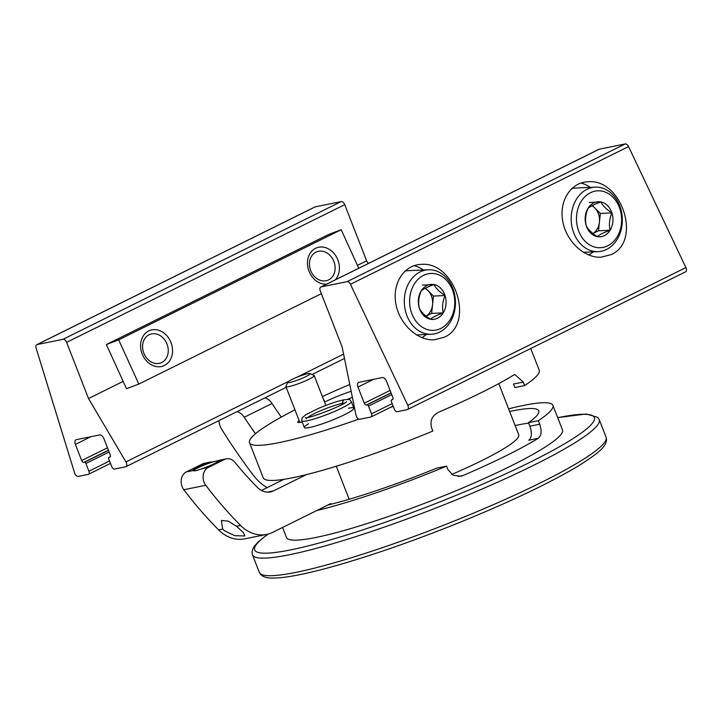 <?xml version="1.0" encoding="UTF-8"?>
<svg xmlns="http://www.w3.org/2000/svg" width="722" height="722" viewBox="0 0 722 722"><rect width="100%" height="100%" fill="white"/><g stroke="black" fill="none" stroke-linecap="round" stroke-linejoin="round"><path stroke-width="1.08" d="M508.613 408.832A148.118 18.312 158.7 0 1 552.908 405.349A148.118 18.312 158.7 0 1 538.332 420.691L539.704 424.202C541.933 431.007 541.437 435.709 538.215 438.308A148.118 18.312 -21.3 0 1 463.118 475.491L460.753 476.222L453.19 475.284L447.929 469.643L446.557 466.132A148.118 18.312 158.7 0 1 316.66 510.58M282.564 527.457L286.49 537.529A148.118 18.312 -21.3 0 0 431.142 500.788A148.118 18.312 -21.3 0 0 562.492 429.924L552.908 405.349M524.641 385.575L523.279 382.064L513.468 384.059L514.831 387.57L524.641 385.575A148.118 18.312 -21.3 0 0 539.217 370.233L530.742 348.5M294.937 409.825A148.118 18.312 -21.3 0 0 249.532 442.73L263.223 477.838A148.118 18.312 -21.3 0 0 432.866 431.016L431.521 427.577C429.87 420.61 432.207 415.502 438.552 412.253A148.118 18.312 158.7 0 0 513.568 375.106L514.885 374.583L523.279 382.064M538.332 420.691L528.522 422.677A132.92 16.425 -21.3 0 0 538.747 410.863A132.92 16.425 -21.3 0 0 509.651 411.495M327.86 505.039A132.92 16.425 -21.3 0 0 436.747 468.118L446.557 466.132M539.704 424.202L529.894 426.197C532.168 433.038 531.798 437.712 528.784 440.221L538.215 438.308M528.703 423.137A132.92 16.425 -21.3 0 0 515.129 425.538M529.894 426.197L528.522 422.677M249.532 442.73A148.118 18.312 -21.3 0 0 358.834 419.112M389.817 407.668A148.118 18.312 -21.3 0 0 393.228 406.351M349.782 384.501A148.118 18.312 -21.3 0 0 322.382 396.568M451.764 474.435A105.583 13.05 -21.3 0 0 518.748 434.843L498.776 383.599M348.437 408.237A26.588 3.285 158.7 0 1 353.888 408.183A26.588 3.285 158.7 0 1 344.484 414.726A26.588 3.285 158.7 0 1 318.844 424.978A26.588 3.285 158.7 0 1 304.359 427.496A26.588 3.285 158.7 0 1 308.592 423.733M324.07 400.89A7.599 0.939 -21.3 0 0 324.395 400.412A7.599 0.939 -21.3 0 0 323.835 400.286M299.143 420.601A17.093 2.112 -21.3 0 0 297.726 422.19A17.093 2.112 -21.3 0 0 302.193 421.946M351.163 391.315A26.588 3.285 -21.3 0 0 326.091 401.396A26.588 3.285 -21.3 0 0 324.566 402.163M347.453 399.392A26.588 3.285 -21.3 0 0 352.372 397.253M287.771 382.191L285.912 386.333A15.189 1.877 -21.3 0 0 285.885 386.595A15.189 1.877 -21.3 0 0 288.917 386.586A15.189 1.877 -21.3 0 0 305.009 381.063A15.189 1.877 -21.3 0 0 314.196 375.557A15.189 1.877 -21.3 0 0 313.998 375.386L309.819 373.59A11.931 1.471 -21.3 0 0 298.33 376.685A11.931 1.471 -21.3 0 0 287.771 382.191A11.931 1.471 -21.3 0 0 290.127 382.389A11.931 1.471 -21.3 0 0 303.402 377.768A11.931 1.471 -21.3 0 0 309.819 373.59M342.463 404.266L342.138 403.445L343.609 399.88M342.381 404.302L342.057 403.463L343.401 399.925M236.509 526.257L228.342 521.149L221.374 520.481L222.674 529.064L224.163 530.598L234.803 535.688L244.812 535.968L243.323 532.52L236.509 526.257L240.561 525.436A37.977 30.676 78.5 0 0 266.653 534.406A37.977 30.676 78.5 0 0 272.781 532.304L330.902 503.523L331.172 504.209M306.299 474.652L273.548 490.87A18.989 15.342 78.5 0 1 270.479 491.926A18.989 15.342 78.5 0 1 257.429 487.422A334.205 269.956 78.5 0 1 234.93 462.369A11.39 9.205 78.5 0 0 226.329 458.813A11.39 9.205 78.5 0 0 224.488 459.445L208.288 467.468A11.39 9.205 78.5 0 0 205.788 485.274A379.781 306.769 78.5 0 0 240.561 525.436M210.725 461.981L204.389 463.271A11.39 9.205 78.5 0 0 202.548 463.903L186.339 471.926A11.39 9.205 78.5 0 0 183.848 489.724A379.781 306.769 78.5 0 0 218.622 529.885A37.977 30.676 78.5 0 0 244.704 538.865L266.653 534.406M349.15 499.272L336.272 466.231M224.488 459.445L202.548 463.903M219.055 460.555A14.052 1.733 158.7 0 1 214.109 463.75A14.052 1.733 158.7 0 1 201.682 468.813C196.7 470.681 193.785 471.276 192.945 470.582A14.052 1.733 158.7 0 1 192.9 470.509A14.052 1.733 158.7 0 1 207.981 462.793M283.89 479.336L261.445 490.455M193.325 470.762A14.052 1.733 158.7 0 1 205.553 464.517A14.052 1.733 158.7 0 1 218.901 460.771M218.974 420.61A11.39 6.57 -116.3 0 0 221.798 429.482A379.781 218.919 -116.3 0 0 253.187 475.013A37.977 21.895 -116.3 0 0 267.203 487.603M255.498 433.714A334.205 192.648 -116.3 0 1 244.207 417.271A11.39 6.57 -116.3 0 0 236.96 411.702M244.207 417.271L272.013 403.499A11.39 6.57 -116.3 0 0 264.775 397.93M272.013 403.499A334.205 192.648 -116.3 0 0 281.273 417.081M370.864 417.018L359.872 419.247A3.8 2.193 63.7 0 1 356.018 415.195L342.165 347.056L320.261 290.876A3.8 2.193 63.7 0 1 320.776 287.031A3.8 2.193 63.7 0 1 321.091 286.923L347.065 281.652A3.8 2.193 63.7 0 1 350.441 284.287L407.786 405.268A3.8 2.193 63.7 0 1 407.461 409.545A3.8 2.193 63.7 0 1 407.145 409.654L397.19 411.675A3.041 1.751 63.7 0 1 394.338 409.221L391.333 401.495A1.516 0.875 63.7 0 1 391.532 399.952A1.516 0.875 63.7 0 1 391.658 399.916L392.317 399.78A2.274 1.318 63.7 0 0 392.506 399.717A2.274 1.318 63.7 0 0 392.813 397.407L386.514 381.252A4.558 2.626 63.7 0 0 382.245 377.57L358.978 382.29A4.558 2.626 63.7 0 0 358.599 382.425A4.558 2.626 63.7 0 0 357.995 387.046L364.285 403.192A2.274 1.318 63.7 0 0 366.424 405.033L367.083 404.898A1.516 0.875 63.7 0 1 368.509 406.125L371.523 413.85A3.041 1.751 63.7 0 1 371.117 416.928A3.041 1.751 63.7 0 1 370.864 417.018M598.61 149.517A3.8 2.193 63.7 0 1 598.89 149.328A3.8 2.193 63.7 0 1 599.206 149.219L625.18 143.949A3.8 2.193 63.7 0 1 628.555 146.593L685.9 267.573A3.8 2.193 63.7 0 1 685.575 271.842L407.461 409.545M444.22 337.246L434.157 339.818C417.208 340.757 399.23 323.754 395.827 303.574C392.163 283.394 403.959 265.028 420.962 264.396C455.059 260.85 475.257 324.124 444.22 337.246M611.092 254.631L601.029 257.203C584.071 258.133 566.093 241.139 562.691 220.95C559.036 200.779 570.822 182.404 587.834 181.773C621.931 178.235 642.12 241.509 611.092 254.631M588.728 255.028A37.977 30.089 87.4 0 0 593.231 251.861M590.253 187.368A37.977 30.089 87.4 0 0 580.912 183.054M421.865 337.652A37.977 30.089 87.4 0 0 426.359 334.476M423.381 269.983A37.977 30.089 87.4 0 0 414.049 265.669M597.247 236.608C591.733 233.062 588.051 229.397 586.219 225.634C584.955 219.984 585.56 214.199 588.033 208.306C590.443 206.275 594.72 204.155 600.875 201.943C602.662 205.662 606.345 209.317 611.904 212.918C609.44 218.739 608.836 224.515 610.099 230.246C603.962 232.448 599.675 234.569 597.247 236.608A17.545 13.899 -92.6 0 1 586.219 225.634A17.545 13.899 -92.6 0 1 588.033 208.306A17.545 13.899 -92.6 0 1 600.875 201.943A17.545 13.899 -92.6 0 1 611.904 212.918A17.545 13.899 -92.6 0 1 610.099 230.246A17.545 13.899 -92.6 0 1 597.247 236.608M619.918 208.947A28.483 22.562 -92.6 0 1 596.119 247.42A28.483 22.562 -92.6 0 1 581.147 201.456A28.483 22.562 -92.6 0 1 619.918 208.947M620.388 207.674A32.282 25.577 -92.6 0 1 598.231 251.626A32.282 25.577 -92.6 0 1 571.201 220.562A32.282 25.577 -92.6 0 1 595.262 187.133A32.282 25.577 -92.6 0 1 620.388 207.674M571.806 188.469A32.282 25.577 -92.6 0 1 575.001 188.072L595.262 187.133M591.869 205.788A15.189 12.03 -92.6 0 1 594.82 207.963L592.365 205.526M594.82 207.963A15.189 12.03 -92.6 0 1 599.422 222.114L600.334 213.45L594.82 207.963M599.422 222.114A15.189 12.03 -92.6 0 1 592.924 233.504L598.52 230.778L599.422 222.114M589.296 202.476L600.875 201.943M598.52 230.778L610.099 230.246M600.334 213.45L611.904 212.918M430.384 319.223C424.861 315.676 421.179 312.021 419.347 308.258C418.083 302.599 418.688 296.823 421.161 290.921C423.57 288.89 427.848 286.778 434.003 284.558C435.79 288.286 439.472 291.941 445.041 295.533C442.568 301.363 441.972 307.139 443.227 312.861C437.09 315.063 432.812 317.184 430.384 319.223A17.545 13.899 -92.6 0 1 419.347 308.258A17.545 13.899 -92.6 0 1 421.161 290.921A17.545 13.899 -92.6 0 1 434.003 284.558A17.545 13.899 -92.6 0 1 445.041 295.533A17.545 13.899 -92.6 0 1 443.227 312.861A17.545 13.899 -92.6 0 1 430.384 319.223M453.055 291.571A28.483 22.562 -92.6 0 1 429.247 330.035A28.483 22.562 -92.6 0 1 414.284 284.08A28.483 22.562 -92.6 0 1 453.055 291.571M453.515 290.298A32.282 25.577 -92.6 0 1 431.368 334.25A32.282 25.577 -92.6 0 1 404.329 303.177A32.282 25.577 -92.6 0 1 428.39 269.757A32.282 25.577 -92.6 0 1 453.515 290.298M404.943 271.093A32.282 25.577 -92.6 0 1 408.129 270.687L428.39 269.757M424.996 288.403A15.189 12.03 -92.6 0 1 427.947 290.578L425.493 288.141M427.947 290.578A15.189 12.03 -92.6 0 1 432.559 304.729L433.462 296.065L427.947 290.578M426.088 316.155L431.648 313.402L432.559 304.729A15.189 12.03 -92.6 0 1 426.052 316.119M422.433 285.1L434.003 284.558M431.648 313.402L443.227 312.861M433.462 296.065L445.041 295.533M88.517 398.544L66.614 342.363A3.8 2.193 -116.3 0 0 63.049 339.295L37.075 344.565A3.8 2.193 -116.3 0 0 36.759 344.674A3.8 2.193 -116.3 0 0 36.1 348.094L74.583 472.901A3.8 2.193 -116.3 0 0 78.301 476.403L88.246 474.381A3.041 1.751 -116.3 0 0 88.499 474.291A3.041 1.751 -116.3 0 0 88.905 471.213L85.9 463.488A1.516 0.875 -116.3 0 0 84.474 462.261L83.815 462.396A2.274 1.318 -116.3 0 1 81.676 460.555L75.377 444.409A4.558 2.626 -116.3 0 1 75.99 439.788A4.558 2.626 -116.3 0 1 76.37 439.662L99.627 434.933A4.558 2.626 -116.3 0 1 103.905 438.615L110.204 454.77A2.274 1.318 -116.3 0 1 109.897 457.08A2.274 1.318 -116.3 0 1 109.708 457.143L109.049 457.279A1.516 0.875 -116.3 0 0 108.923 457.315A1.516 0.875 -116.3 0 0 108.715 458.858L111.729 466.583A3.041 1.751 -116.3 0 0 114.581 469.038L125.565 466.809A3.8 2.193 -116.3 0 0 125.881 466.701A3.8 2.193 -116.3 0 0 125.935 461.899L88.517 398.544L123.164 381.387M368.22 263.539L366.632 260.841L344.728 204.66A3.8 2.193 -116.3 0 0 341.163 201.6L315.189 206.871A3.8 2.193 -116.3 0 0 314.873 206.979A3.8 2.193 -116.3 0 0 314.593 207.16M357.444 265.389L366.632 260.841M144.247 354.168A15.261 12.454 69.2 0 0 166.484 357.877A15.261 12.454 69.2 0 0 155.537 333.844A15.261 12.454 69.2 0 0 144.247 354.168M311.11 271.544A15.261 12.454 69.2 0 0 333.356 275.262A15.261 12.454 69.2 0 0 322.4 251.229A15.261 12.454 69.2 0 0 311.11 271.544M358.735 268.232L341.181 229.704L328.862 234.388L106.378 344.547L126.512 388.734L138.823 384.059L321.353 293.683M341.181 229.704L118.688 339.863L106.378 344.547M118.688 339.863L138.823 384.059M164.435 365.458A18.989 15.496 -110.8 0 1 140.591 345.522A18.989 15.496 -110.8 0 1 164.679 333.6A18.989 15.496 -110.8 0 1 164.435 365.458M326.66 284.116A18.989 15.496 -110.8 0 1 307.563 261.012A18.989 15.496 -110.8 0 1 330.08 249.866A18.989 15.496 -110.8 0 1 335.188 279.892M606.083 437.198L606.543 439.878C605.948 446.774 598.962 452.793 579.495 465.23C550.805 482.549 510.463 501.772 458.47 522.899C398.309 547.258 334.575 567.97 297.978 575.01C287.166 577.14 278.602 578.151 272.284 578.051C267.384 578.187 263.548 577.049 260.777 574.649L259.324 572.393A186.095 23.005 -21.3 0 0 441.061 526.23A186.095 23.005 -21.3 0 0 606.083 437.198L599.242 419.644L597.789 417.388L586.282 413.986L557.682 417.605M259.324 572.393L252.474 554.839A186.095 23.005 -21.3 0 0 434.211 508.667A186.095 23.005 -21.3 0 0 599.242 419.644M268.277 534.018A182.296 22.535 -21.3 0 0 332.616 539.244A182.296 22.535 -21.3 0 0 550.57 451.647A182.296 22.535 -21.3 0 0 557.718 417.686M463.118 475.491L458.271 476.475M304.359 427.496L301.751 420.827A26.588 3.285 -21.3 0 0 327.716 414.229A26.588 3.285 -21.3 0 0 351.289 401.513C349.529 399.808 351.379 398.905 343.618 399.871M342.057 403.463A21.272 2.626 -21.3 0 0 323.321 409.618A21.272 2.626 -21.3 0 0 307.87 417.352M344.439 403.093A21.272 2.626 -21.3 0 0 342.138 403.445M205.788 485.274L183.848 489.724M222.674 529.064L218.622 529.885M192.945 470.582L186.339 471.926M208.288 467.468L201.682 468.813M273.548 490.87L267.248 492.151M599.206 149.219L321.091 286.923M625.18 143.949L347.065 281.652M628.555 146.593L350.441 284.287M685.9 267.573L407.786 405.268M392.163 403.634L371.523 413.85M391.73 394.627L368.509 406.125M391.098 393.012L367.083 404.898M391.035 392.849L366.424 405.033M390.088 390.421L364.285 403.192M373.554 379.339L357.995 387.046M392.903 399.293L391.658 399.916M125.935 461.899L288.719 381.297M296.778 377.308L343.6 354.123M66.614 342.363L344.728 204.66M63.049 339.295L341.163 201.6M37.075 344.565L315.189 206.871M109.049 457.279L110.285 456.665M75.377 444.409L90.945 436.702M81.676 460.555L107.479 447.784M83.815 462.396L108.426 450.212M84.474 462.261L108.49 450.375M85.9 463.488L109.121 451.99M88.905 471.213L109.554 460.997M252.474 554.839L252.023 552.195L252.89 548.693L254.379 546.175L258.187 541.897L267.889 534.127M325.83 405.412L314.196 375.557M299.847 422.406L285.885 386.595M353.888 408.183L351.289 401.513M301.751 420.827L302.112 417.857L305.957 414.627L317.987 408.607C327.905 404.383 336.38 401.486 343.401 399.916M306.706 418.895L305.352 417.614C306.976 419.626 346.632 404.167 346.47 401.585M226.329 458.813L219.028 460.302M598.89 149.328L320.776 287.031M393.102 406.044L371.117 416.928M392.912 399.275L391.532 399.952M598.231 251.626L583.322 252.312M431.368 334.25L416.45 334.936M125.881 466.701L286.174 387.335M312.021 374.537L344.484 358.464M36.759 344.674L314.873 206.979M108.923 457.315L110.304 456.638M88.499 474.291L110.493 463.407"/></g></svg>
